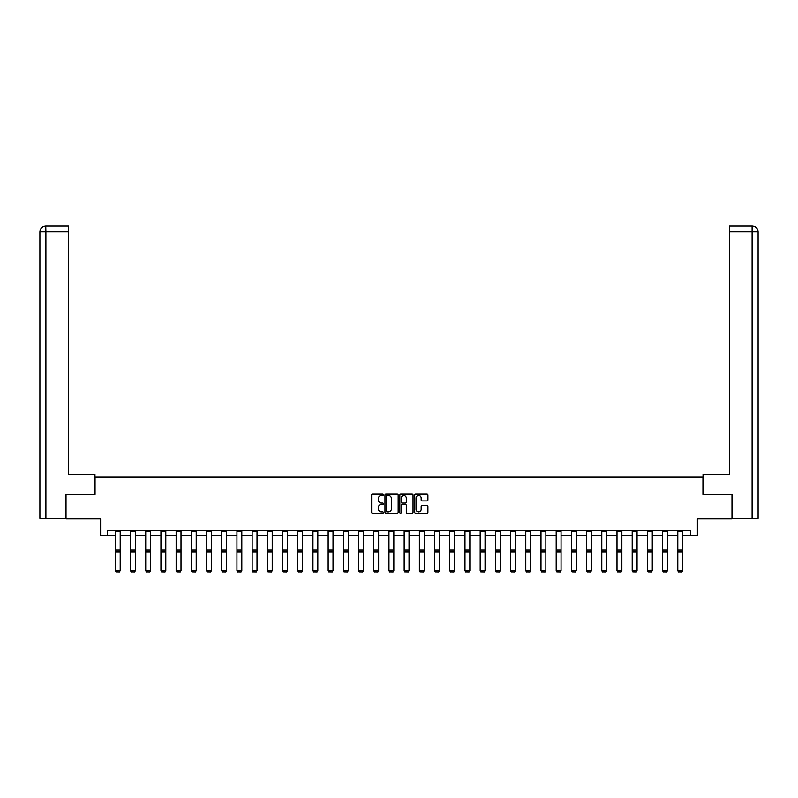 <?xml version="1.0" encoding="UTF-8"?>
<svg xmlns="http://www.w3.org/2000/svg" width="798" height="798" viewBox="0 0 798 798"><rect width="100%" height="100%" fill="white"/><g stroke="black" fill="none" stroke-linecap="round" stroke-linejoin="round"><path stroke-width="1.2" d="M383.409 494.83A0.668 0.668 0 0 0 382.741 494.161L372.576 494.161A0.958 0.958 0 0 0 371.619 495.119L371.619 512.336A0.958 0.958 0 0 0 372.576 513.294L382.741 513.294A0.668 0.668 0 0 0 383.409 512.625A0.668 0.668 0 0 0 382.741 511.947L381.424 511.947A3.062 3.062 0 0 1 378.362 508.895L378.362 507.458A3.062 3.062 0 0 1 381.424 504.396L382.741 504.396A0.668 0.668 0 0 0 383.409 503.728A0.668 0.668 0 0 0 382.741 503.059L381.424 503.059A3.062 3.062 0 0 1 378.362 499.997L378.362 498.56A3.062 3.062 0 0 1 381.424 495.498L382.741 495.498A0.668 0.668 0 0 0 383.409 494.83M426.95 500.905A0.958 0.958 0 0 0 427.908 499.947L427.908 495.119A0.958 0.958 0 0 0 426.95 494.161L415.668 494.161A0.958 0.958 0 0 0 414.711 495.119L414.711 512.336A0.958 0.958 0 0 0 415.668 513.294L426.95 513.294A0.958 0.958 0 0 0 427.908 512.336L427.908 506.501A0.958 0.958 0 0 0 426.95 505.543L422.122 505.543A0.958 0.958 0 0 0 421.164 506.501L421.164 509.393A2.564 2.564 0 0 1 418.611 511.947A2.564 2.564 0 0 1 416.047 509.393L416.047 498.062A2.564 2.564 0 0 1 418.611 495.498A2.564 2.564 0 0 1 421.164 498.062L421.164 499.947A0.958 0.958 0 0 0 422.122 500.905L426.95 500.905M107.431 535.398L107.431 530.52L690.569 530.52L690.569 535.398L697.392 535.398L697.392 518.83L731.985 518.83L731.985 494.471L702.948 494.471L702.948 476.925L95.052 476.925L95.052 494.471L66.015 494.471L66.015 518.83L100.608 518.83L100.608 535.398L115.321 535.398M398.162 495.119A0.958 0.958 0 0 0 397.204 494.161L385.923 494.161A0.958 0.958 0 0 0 384.965 495.119L384.965 512.336A0.958 0.958 0 0 0 385.923 513.294L397.204 513.294A0.958 0.958 0 0 0 398.162 512.336L398.162 495.119M400.796 494.161L412.077 494.161A0.958 0.958 0 0 1 413.035 495.119L413.035 512.336A0.958 0.958 0 0 1 412.077 513.294L407.249 513.294A0.958 0.958 0 0 1 406.292 512.336L406.292 505.353A0.958 0.958 0 0 0 405.334 504.396L402.132 504.396A0.958 0.958 0 0 0 401.175 505.353L401.175 512.625A0.668 0.668 0 0 1 400.506 513.294A0.668 0.668 0 0 1 399.838 512.625L399.838 495.119A0.958 0.958 0 0 1 400.796 494.161M120.199 535.398L130.523 535.398M135.401 535.398L145.725 535.398M150.603 535.398L160.937 535.398M165.804 535.398L176.139 535.398M181.006 535.398L191.34 535.398M196.208 535.398L206.542 535.398M211.41 535.398L221.744 535.398M226.612 535.398L236.946 535.398M241.814 535.398L252.148 535.398M257.016 535.398L267.35 535.398M272.218 535.398L282.552 535.398M287.42 535.398L297.754 535.398M302.622 535.398L312.956 535.398M317.823 535.398L328.158 535.398M333.025 535.398L343.359 535.398M348.227 535.398L358.561 535.398M363.429 535.398L373.763 535.398M378.631 535.398L388.965 535.398M393.833 535.398L404.167 535.398M409.035 535.398L419.369 535.398M424.237 535.398L434.571 535.398M439.439 535.398L449.773 535.398M454.641 535.398L464.975 535.398M469.842 535.398L480.177 535.398M485.044 535.398L495.378 535.398M500.246 535.398L510.58 535.398M515.448 535.398L525.782 535.398M530.65 535.398L540.984 535.398M545.852 535.398L556.186 535.398M561.054 535.398L571.388 535.398M576.256 535.398L586.59 535.398M591.458 535.398L601.792 535.398M606.66 535.398L616.994 535.398M621.861 535.398L632.196 535.398M637.063 535.398L647.397 535.398M652.275 535.398L662.599 535.398M667.477 535.398L677.801 535.398M682.679 535.398L690.569 535.398M386.97 495.498A0.668 0.668 0 0 0 386.302 496.166L386.302 511.279A0.668 0.668 0 0 0 386.97 511.947L388.357 511.947A3.062 3.062 0 0 0 391.419 508.895L391.419 498.56A3.062 3.062 0 0 0 388.357 495.498L386.97 495.498M406.292 498.102A2.564 2.564 0 0 0 403.738 495.548A2.564 2.564 0 0 0 401.175 498.102L401.175 502.102A0.958 0.958 0 0 0 402.132 503.059L405.334 503.059A0.958 0.958 0 0 0 406.292 502.102L406.292 498.102M115.321 570.789L116.059 572.006L115.321 570.62L120.199 570.62L119.471 572.006L116.059 571.937L119.471 572.006M120.199 531.588L115.321 531.588L115.321 530.54L120.199 530.54L120.199 570.62L119.471 571.937M115.321 531.588L115.321 570.62L116.059 571.937M94.962 494.471L94.962 474.491L68.648 474.491L68.648 231.839L45.895 231.839L45.895 518.341L65.725 518.341L66.015 494.471M45.895 518.341L39.9 518.341L39.9 231.839C40.249 228.288 42.194 226.343 45.735 225.994L68.648 225.994L68.648 231.839M47.212 225.994L68.648 225.994M39.9 231.839L45.895 231.839L45.755 225.994C42.194 226.343 40.239 228.298 39.9 231.839L39.9 459.877M703.038 494.471L703.038 474.491L729.352 474.491L729.352 225.994L752.245 225.994L729.352 225.994M758.1 518.341L758.1 459.877L758.1 518.341L732.275 518.341L731.985 494.471M750.788 225.994L752.105 225.994L752.105 231.839L729.352 231.839M752.105 518.341L752.105 231.839L758.1 231.839L758.1 459.877L758.1 231.839C757.751 228.288 755.806 226.343 752.265 225.994M130.523 570.789L131.261 572.006L130.523 570.62L135.401 570.62L134.672 572.006L131.261 571.937L134.672 572.006M145.725 570.789L146.463 572.006L145.725 570.62L150.603 570.62L149.874 572.006L146.463 571.937L149.874 572.006M135.401 531.588L130.523 531.588L130.523 530.54L135.401 530.54L135.401 570.62L134.672 571.937M130.523 531.588L130.523 570.62L131.261 571.937M150.603 531.588L145.725 531.588L145.725 530.54L150.603 530.54L150.603 570.62L149.874 571.937M145.725 531.588L145.725 570.62L146.463 571.937M160.937 570.789L161.665 572.006L160.937 570.62L165.804 570.62L165.076 572.006L161.665 571.937L165.076 572.006M176.139 570.789L176.867 572.006L176.139 570.62L181.006 570.62L180.278 572.006L176.867 571.937L180.278 572.006M191.34 570.789L192.069 572.006L191.34 570.62L196.208 570.62L195.48 572.006L192.069 571.937L195.48 572.006M165.804 531.588L160.937 531.588L160.937 530.54L165.804 530.54L165.804 570.62L165.076 571.937M160.937 531.588L160.937 570.62L161.665 571.937M181.006 531.588L176.139 531.588L176.139 530.54L181.006 530.54L181.006 570.62L180.278 571.937M176.139 531.588L176.139 570.62L176.867 571.937M196.208 531.588L191.34 531.588L191.34 530.54L196.208 530.54L196.208 570.62L195.48 571.937M191.34 531.588L191.34 570.62L192.069 571.937M206.542 570.789L207.271 572.006L206.542 570.62L211.41 570.62L210.682 572.006L207.271 571.937L210.682 572.006M211.41 531.588L206.542 531.588L206.542 530.54L211.41 530.54L211.41 570.62L210.682 571.937M206.542 531.588L206.542 570.62L207.271 571.937M221.744 570.789L222.472 572.006L221.744 570.62L226.612 570.62L225.884 572.006L222.472 571.937L225.884 572.006M226.612 531.588L221.744 531.588L221.744 530.54L226.612 530.54L226.612 570.62L225.884 571.937M221.744 531.588L221.744 570.62L222.472 571.937M236.946 570.789L237.674 572.006L236.946 570.62L241.814 570.62L241.086 572.006L237.674 571.937L241.086 572.006M241.814 531.588L236.946 531.588L236.946 530.54L241.814 530.54L241.814 570.62L241.086 571.937M236.946 531.588L236.946 570.62L237.674 571.937M252.148 570.789L252.876 572.006L252.148 570.62L257.016 570.62L256.288 572.006L252.876 571.937L256.288 572.006M257.016 531.588L252.148 531.588L252.148 530.54L257.016 530.54L257.016 570.62L256.288 571.937M252.148 531.588L252.148 570.62L252.876 571.937M267.35 570.789L268.078 572.006L267.35 570.62L272.218 570.62L271.49 572.006L268.078 571.937L271.49 572.006M272.218 531.588L267.35 531.588L267.35 530.54L272.218 530.54L272.218 570.62L271.49 571.937M267.35 531.588L267.35 570.62L268.078 571.937M282.552 570.789L283.28 572.006L282.552 570.62L287.42 570.62L286.691 572.006L283.28 571.937L286.691 572.006M287.42 531.588L282.552 531.588L282.552 530.54L287.42 530.54L287.42 570.62L286.691 571.937M282.552 531.588L282.552 570.62L283.28 571.937M297.754 570.789L298.482 572.006L297.754 570.62L302.622 570.62L301.893 572.006L298.482 571.937L301.893 572.006M302.622 531.588L297.754 531.588L297.754 530.54L302.622 530.54L302.622 570.62L301.893 571.937M297.754 531.588L297.754 570.62L298.482 571.937M312.956 570.789L313.684 572.006L312.956 570.62L317.823 570.62L317.095 572.006L313.684 571.937L317.095 572.006M317.823 531.588L312.956 531.588L312.956 530.54L317.823 530.54L317.823 570.62L317.095 571.937M312.956 531.588L312.956 570.62L313.684 571.937M328.158 570.789L328.886 572.006L328.158 570.62L333.025 570.62L332.297 572.006L328.886 571.937L332.297 572.006M333.025 531.588L328.158 531.588L328.158 530.54L333.025 530.54L333.025 570.62L332.297 571.937M328.158 531.588L328.158 570.62L328.886 571.937M343.359 570.789L344.088 572.006L343.359 570.62L348.227 570.62L347.499 572.006L344.088 571.937L347.499 572.006M348.227 531.588L343.359 531.588L343.359 530.54L348.227 530.54L348.227 570.62L347.499 571.937M343.359 531.588L343.359 570.62L344.088 571.937M358.561 570.789L359.29 572.006L358.561 570.62L363.429 570.62L362.701 572.006L359.29 571.937L362.701 572.006M363.429 531.588L358.561 531.588L358.561 530.54L363.429 530.54L363.429 570.62L362.701 571.937M358.561 531.588L358.561 570.62L359.29 571.937M373.763 570.789L374.491 572.006L373.763 570.62L378.631 570.62L377.903 572.006L374.491 571.937L377.903 572.006M378.631 531.588L373.763 531.588L373.763 530.54L378.631 530.54L378.631 570.62L377.903 571.937M373.763 531.588L373.763 570.62L374.491 571.937M388.965 570.789L389.693 572.006L388.965 570.62L393.833 570.62L393.105 572.006L389.693 571.937L393.105 572.006M393.833 531.588L388.965 531.588L388.965 530.54L393.833 530.54L393.833 570.62L393.105 571.937M388.965 531.588L388.965 570.62L389.693 571.937M404.167 570.789L404.895 572.006L404.167 570.62L409.035 570.62L408.307 572.006L404.895 571.937L408.307 572.006M409.035 531.588L404.167 531.588L404.167 530.54L409.035 530.54L409.035 570.62L408.307 571.937M404.167 531.588L404.167 570.62L404.895 571.937M419.369 570.789L420.097 572.006L419.369 570.62L424.237 570.62L423.509 572.006L420.097 571.937L423.509 572.006M424.237 531.588L419.369 531.588L419.369 530.54L424.237 530.54L424.237 570.62L423.509 571.937M419.369 531.588L419.369 570.62L420.097 571.937M434.571 570.789L435.299 572.006L434.571 570.62L439.439 570.62L438.71 572.006L435.299 571.937L438.71 572.006M439.439 531.588L434.571 531.588L434.571 530.54L439.439 530.54L439.439 570.62L438.71 571.937M434.571 531.588L434.571 570.62L435.299 571.937M449.773 570.789L450.501 572.006L449.773 570.62L454.641 570.62L453.912 572.006L450.501 571.937L453.912 572.006M454.641 531.588L449.773 531.588L449.773 530.54L454.641 530.54L454.641 570.62L453.912 571.937M449.773 531.588L449.773 570.62L450.501 571.937M464.975 570.789L465.703 572.006L464.975 570.62L469.842 570.62L469.114 572.006L465.703 571.937L469.114 572.006M469.842 531.588L464.975 531.588L464.975 530.54L469.842 530.54L469.842 570.62L469.114 571.937M464.975 531.588L464.975 570.62L465.703 571.937M480.177 570.789L480.905 572.006L480.177 570.62L485.044 570.62L484.316 572.006L480.905 571.937L484.316 572.006M485.044 531.588L480.177 531.588L480.177 530.54L485.044 530.54L485.044 570.62L484.316 571.937M480.177 531.588L480.177 570.62L480.905 571.937M495.378 570.789L496.107 572.006L495.378 570.62L500.246 570.62L499.518 572.006L496.107 571.937L499.518 572.006M500.246 531.588L495.378 531.588L495.378 530.54L500.246 530.54L500.246 570.62L499.518 571.937M495.378 531.588L495.378 570.62L496.107 571.937M510.58 570.789L511.309 572.006L510.58 570.62L515.448 570.62L514.72 572.006L511.309 571.937L514.72 572.006M515.448 531.588L510.58 531.588L510.58 530.54L515.448 530.54L515.448 570.62L514.72 571.937M510.58 531.588L510.58 570.62L511.309 571.937M525.782 570.789L526.51 572.006L525.782 570.62L530.65 570.62L529.922 572.006L526.51 571.937L529.922 572.006M530.65 531.588L525.782 531.588L525.782 530.54L530.65 530.54L530.65 570.62L529.922 571.937M525.782 531.588L525.782 570.62L526.51 571.937M540.984 570.789L541.712 572.006L540.984 570.62L545.852 570.62L545.124 572.006L541.712 571.937L545.124 572.006M545.852 531.588L540.984 531.588L540.984 530.54L545.852 530.54L545.852 570.62L545.124 571.937M540.984 531.588L540.984 570.62L541.712 571.937M556.186 570.789L556.914 572.006L556.186 570.62L561.054 570.62L560.326 572.006L556.914 571.937L560.326 572.006M561.054 531.588L556.186 531.588L556.186 530.54L561.054 530.54L561.054 570.62L560.326 571.937M556.186 531.588L556.186 570.62L556.914 571.937M571.388 570.789L572.116 572.006L571.388 570.62L576.256 570.62L575.528 572.006L572.116 571.937L575.528 572.006M576.256 531.588L571.388 531.588L571.388 530.54L576.256 530.54L576.256 570.62L575.528 571.937M571.388 531.588L571.388 570.62L572.116 571.937M586.59 570.789L587.318 572.006L586.59 570.62L591.458 570.62L590.729 572.006L587.318 571.937L590.729 572.006M591.458 531.588L586.59 531.588L586.59 530.54L591.458 530.54L591.458 570.62L590.729 571.937M586.59 531.588L586.59 570.62L587.318 571.937M601.792 570.789L602.52 572.006L601.792 570.62L606.66 570.62L605.931 572.006L602.52 571.937L605.931 572.006M606.66 531.588L601.792 531.588L601.792 530.54L606.66 530.54L606.66 570.62L605.931 571.937M601.792 531.588L601.792 570.62L602.52 571.937M616.994 570.789L617.722 572.006L616.994 570.62L621.861 570.62L621.133 572.006L617.722 571.937L621.133 572.006M621.861 531.588L616.994 531.588L616.994 530.54L621.861 530.54L621.861 570.62L621.133 571.937M616.994 531.588L616.994 570.62L617.722 571.937M632.196 570.789L632.924 572.006L632.196 570.62L637.063 570.62L636.335 572.006L632.924 571.937L636.335 572.006M637.063 531.588L632.196 531.588L632.196 530.54L637.063 530.54L637.063 570.62L636.335 571.937M632.196 531.588L632.196 570.62L632.924 571.937M647.397 570.789L648.126 572.006L647.397 570.62L652.275 570.62L651.537 572.006L648.126 571.937L651.537 572.006M652.275 531.588L647.397 531.588L647.397 530.54L652.275 530.54L652.275 570.62L651.537 571.937M647.397 531.588L647.397 570.62L648.126 571.937M662.599 570.789L663.328 572.006L662.599 570.62L667.477 570.62L666.739 572.006L663.328 571.937L666.739 572.006M667.477 531.588L662.599 531.588L662.599 530.54L667.477 530.54L667.477 570.62L666.739 571.937M662.599 531.588L662.599 570.62L663.328 571.937M677.801 570.789L678.529 572.006L677.801 570.62L682.679 570.62L681.941 572.006L678.529 571.937L681.941 572.006M682.679 531.588L677.801 531.588L677.801 530.54L682.679 530.54L682.679 570.62L681.941 571.937M677.801 531.588L677.801 570.62L678.529 571.937M120.199 550.002L115.321 550.002M120.199 551.847L115.321 551.847M135.401 550.002L130.523 550.002M135.401 551.847L130.523 551.847M150.603 550.002L145.725 550.002M150.603 551.847L145.725 551.847M165.804 550.002L160.937 550.002M165.804 551.847L160.937 551.847M181.006 550.002L176.139 550.002M181.006 551.847L176.139 551.847M196.208 550.002L191.34 550.002M196.208 551.847L191.34 551.847M211.41 550.002L206.542 550.002M211.41 551.847L206.542 551.847M226.612 550.002L221.744 550.002M226.612 551.847L221.744 551.847M241.814 550.002L236.946 550.002M241.814 551.847L236.946 551.847M257.016 550.002L252.148 550.002M257.016 551.847L252.148 551.847M272.218 550.002L267.35 550.002M272.218 551.847L267.35 551.847M287.42 550.002L282.552 550.002M287.42 551.847L282.552 551.847M302.622 550.002L297.754 550.002M302.622 551.847L297.754 551.847M317.823 550.002L312.956 550.002M317.823 551.847L312.956 551.847M333.025 550.002L328.158 550.002M333.025 551.847L328.158 551.847M348.227 550.002L343.359 550.002M348.227 551.847L343.359 551.847M363.429 550.002L358.561 550.002M363.429 551.847L358.561 551.847M378.631 550.002L373.763 550.002M378.631 551.847L373.763 551.847M393.833 550.002L388.965 550.002M393.833 551.847L388.965 551.847M409.035 550.002L404.167 550.002M409.035 551.847L404.167 551.847M424.237 550.002L419.369 550.002M424.237 551.847L419.369 551.847M439.439 550.002L434.571 550.002M439.439 551.847L434.571 551.847M454.641 550.002L449.773 550.002M454.641 551.847L449.773 551.847M469.842 550.002L464.975 550.002M469.842 551.847L464.975 551.847M485.044 550.002L480.177 550.002M485.044 551.847L480.177 551.847M500.246 550.002L495.378 550.002M500.246 551.847L495.378 551.847M515.448 550.002L510.58 550.002M515.448 551.847L510.58 551.847M530.65 550.002L525.782 550.002M530.65 551.847L525.782 551.847M545.852 550.002L540.984 550.002M545.852 551.847L540.984 551.847M561.054 550.002L556.186 550.002M561.054 551.847L556.186 551.847M576.256 550.002L571.388 550.002M576.256 551.847L571.388 551.847M591.458 550.002L586.59 550.002M591.458 551.847L586.59 551.847M606.66 550.002L601.792 550.002M606.66 551.847L601.792 551.847M621.861 550.002L616.994 550.002M621.861 551.847L616.994 551.847M637.063 550.002L632.196 550.002M637.063 551.847L632.196 551.847M652.275 550.002L647.397 550.002M652.275 551.847L647.397 551.847M667.477 550.002L662.599 550.002M667.477 551.847L662.599 551.847M682.679 550.002L677.801 550.002M682.679 551.847L677.801 551.847"/></g></svg>

